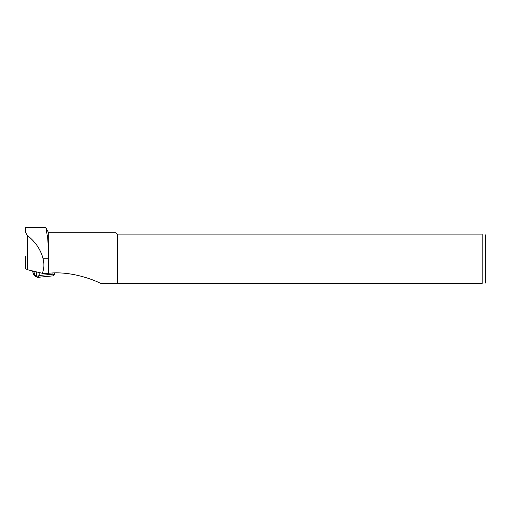 <?xml version="1.0" encoding="UTF-8"?>
<svg xmlns="http://www.w3.org/2000/svg" width="511" height="511" viewBox="0 0 511 511"><rect width="100%" height="100%" fill="white"/><g stroke="black" fill="none" stroke-linecap="round" stroke-linejoin="round"><path stroke-width="0.77" d="M25.55 268.575L25.55 256.675L25.55 268.582L27.479 269.706L42.343 273.302C43.754 269.77 44.189 265.905 43.652 261.709L43.103 258.79C40.708 249.604 35.502 241.869 27.479 235.584L25.55 232.499L25.601 227.542L45.409 227.542L45.901 227.97L47.798 238.567L48.615 258.79L43.103 258.79M42.343 273.302L48.615 273.302L48.615 258.79M48.615 273.302L48.692 232.805L45.901 227.97M48.692 273.264C67.382 271.2 88.135 277.23 100.903 283.458L117.102 283.458L117.102 234.121L482.16 234.121C486.338 234.121 486.338 234.121 482.16 234.121L482.16 283.458C486.338 283.458 486.338 283.458 482.16 283.458L100.903 283.458M48.692 232.805L115.786 232.805L117.102 234.121M117.805 283.458L117.805 234.121M485.009 234.121L485.45 235.769L485.45 281.81L485.009 283.458M53.208 275.755C53.661 275.927 53.553 275.403 52.882 274.183L54.185 274.637M33.592 271.181L35.189 275.582A1.054 0.945 120.9 0 0 35.617 276.387L33.643 274.324L36.498 276.368L39.769 275.461L37.475 277.288M54.434 273.264L54.37 274.809L53.412 275.825L37.75 277.352M36.683 271.929L36.498 276.368A1.054 0.945 120.9 0 0 36.933 277.173L35.623 276.387M27.479 269.706L27.479 235.584M39.884 272.702L39.769 275.461L52.882 274.183L52.914 273.264M36.498 276.368A1.054 0.945 120.9 0 0 36.926 277.166M33.637 274.324L32.391 270.894M37.788 277.352L36.939 277.173"/></g></svg>
